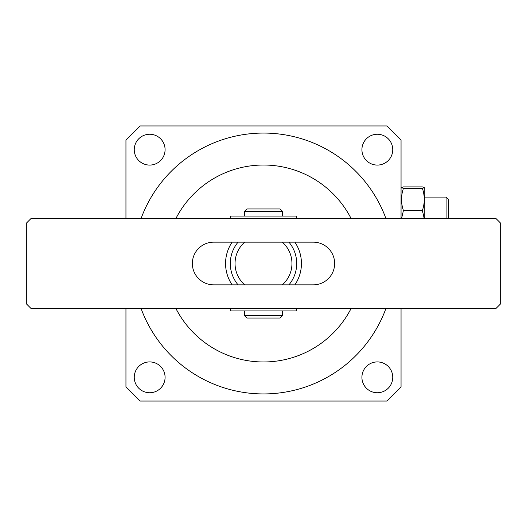 <?xml version="1.0" encoding="UTF-8"?>
<svg xmlns="http://www.w3.org/2000/svg" width="527" height="527" viewBox="0 0 527 527"><rect width="100%" height="100%" fill="white"/><g stroke="black" fill="none" stroke-linecap="round" stroke-linejoin="round"><path stroke-width="0.79" d="M351.061 218.441A98.477 98.477 0 0 0 175.939 218.441M385.902 218.441A130.432 130.432 0 0 0 141.098 218.441M134.253 377.332A15.415 15.415 0 0 0 149.668 392.747A15.415 15.415 0 0 0 165.083 377.332A15.415 15.415 0 0 0 149.668 361.917A15.415 15.415 0 0 0 134.253 377.332M361.917 377.332A15.415 15.415 0 0 0 377.332 392.747A15.415 15.415 0 0 0 392.747 377.332A15.415 15.415 0 0 0 377.332 361.917A15.415 15.415 0 0 0 361.917 377.332M361.917 149.668A15.415 15.415 0 0 0 377.332 165.083A15.415 15.415 0 0 0 392.747 149.668A15.415 15.415 0 0 0 377.332 134.253A15.415 15.415 0 0 0 361.917 149.668M134.253 149.668A15.415 15.415 0 0 0 149.668 165.083A15.415 15.415 0 0 0 165.083 149.668A15.415 15.415 0 0 0 149.668 134.253A15.415 15.415 0 0 0 134.253 149.668M401.047 218.441L401.047 140.182L386.818 125.953L140.182 125.953L125.953 140.182L125.953 218.441M125.953 308.558L125.953 386.818L140.182 401.047L386.818 401.047L401.047 386.818L401.047 308.558M141.098 308.558A130.432 130.432 0 0 0 385.902 308.558M175.939 308.558A98.477 98.477 0 0 0 351.061 308.558M232.13 284.843A37.944 37.944 0 0 1 232.13 242.156M294.87 242.156A37.944 37.944 0 0 1 294.87 284.843M238.066 284.843A33.201 33.201 0 0 1 238.066 242.156M282.32 284.843L244.68 284.843A28.458 28.458 0 0 1 244.68 242.156L282.32 242.156A28.458 28.458 0 0 1 282.32 284.843M288.934 242.156A33.201 33.201 0 0 1 288.934 284.843M26.35 303.815L26.35 223.184L31.093 218.441L495.907 218.441L500.65 223.184L500.65 303.815L495.907 308.558L31.093 308.558L26.35 303.815M213.698 242.156L313.301 242.156A21.343 21.343 0 0 1 334.645 263.5A21.343 21.343 0 0 1 313.301 284.843L213.698 284.843A21.343 21.343 0 0 1 192.355 263.5A21.343 21.343 0 0 1 213.698 242.156M280.1 318.044L246.899 318.044L244.528 315.673L282.472 315.673L280.1 318.044M244.528 211.327L246.899 208.955L280.1 208.955L282.472 211.327L244.528 211.327L244.528 216.07M296.701 308.558L296.701 310.93L230.299 310.93L230.299 308.558M296.701 218.441L296.701 216.07L230.299 216.07L230.299 218.441M446.106 218.441L446.106 197.098L448.477 199.469L448.477 218.441M401.614 218.441L403.418 210.477C400.915 203.145 400.915 195.787 403.418 188.416L401.534 187.572L403.418 186.894L422.39 186.894L424.275 187.572L422.39 188.416C424.894 195.748 424.894 203.106 422.39 210.477L424.189 218.441M424.275 187.572L424.762 188.416L424.762 218.441M403.418 210.477L422.39 210.477M403.418 188.416L422.39 188.416M282.472 310.93L282.472 315.673M282.472 211.327L282.472 216.07M244.528 310.93L244.528 315.673M446.106 197.098L424.762 197.098M401.047 188.416L401.534 187.572"/></g></svg>
